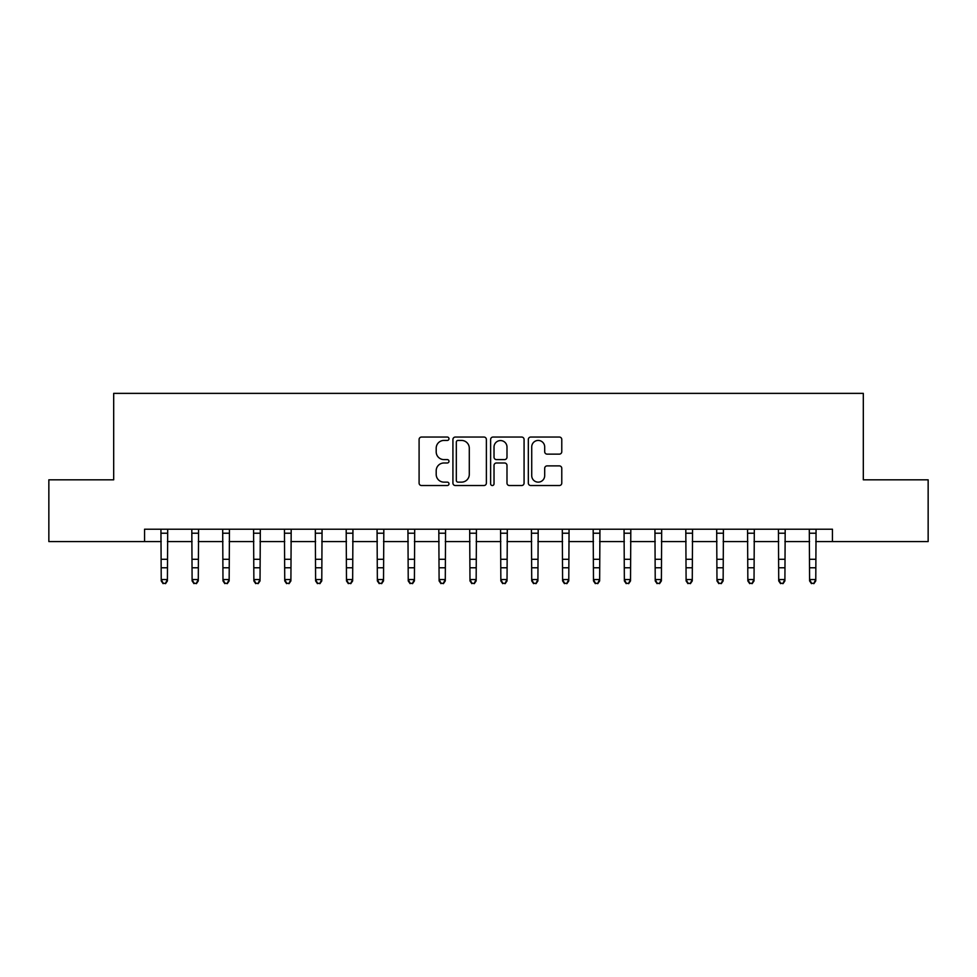 <?xml version="1.0" encoding="UTF-8"?>
<svg xmlns="http://www.w3.org/2000/svg" width="977" height="977" viewBox="0 0 977 977"><rect width="100%" height="100%" fill="white"/><g stroke="black" fill="none" stroke-linecap="round" stroke-linejoin="round"><path stroke-width="1.47" d="M448.98 438.746A1.698 1.698 0 0 0 447.283 437.049L421.527 437.049A2.43 2.43 0 0 0 419.096 439.467L419.096 483.114A2.43 2.43 0 0 0 421.527 485.532L447.283 485.532A1.698 1.698 0 0 0 448.98 483.835A1.698 1.698 0 0 0 447.283 482.137L443.949 482.137A7.755 7.755 0 0 1 436.194 474.382L436.194 470.743A7.755 7.755 0 0 1 443.949 462.988L447.283 462.988A1.698 1.698 0 0 0 448.98 461.291A1.698 1.698 0 0 0 447.283 459.593L443.949 459.593A7.755 7.755 0 0 1 436.194 451.838L436.194 448.199A7.755 7.755 0 0 1 443.949 440.444L447.283 440.444A1.698 1.698 0 0 0 448.98 438.746M559.357 454.134A2.43 2.43 0 0 0 561.775 451.716L561.775 439.467A2.43 2.43 0 0 0 559.357 437.049L530.743 437.049A2.43 2.43 0 0 0 528.325 439.467L528.325 483.114A2.43 2.43 0 0 0 530.743 485.532L559.357 485.532A2.43 2.43 0 0 0 561.775 483.114L561.775 468.325A2.43 2.43 0 0 0 559.357 465.895L547.108 465.895A2.43 2.43 0 0 0 544.69 468.325L544.69 475.652A6.485 6.485 0 0 1 538.205 482.137A6.485 6.485 0 0 1 531.72 475.652L531.72 446.929A6.485 6.485 0 0 1 538.205 440.444A6.485 6.485 0 0 1 544.69 446.929L544.69 451.716A2.43 2.43 0 0 0 547.108 454.134L559.357 454.134M144.559 541.563L48.85 541.563L48.85 479.817L113.686 479.817L113.686 393.365L863.314 393.365L863.314 479.817L928.15 479.817L928.15 541.563L832.441 541.563L832.441 529.216L144.559 529.216L144.559 541.563L161.229 541.563M486.375 439.467A2.43 2.43 0 0 0 483.957 437.049L455.343 437.049A2.43 2.43 0 0 0 452.925 439.467L452.925 483.114A2.43 2.43 0 0 0 455.343 485.532L483.957 485.532A2.43 2.43 0 0 0 486.375 483.114L486.375 439.467M493.043 437.049L521.657 437.049A2.43 2.43 0 0 1 524.075 439.467L524.075 483.114A2.43 2.43 0 0 1 521.657 485.532L509.408 485.532A2.43 2.43 0 0 1 506.99 483.114L506.99 465.406A2.43 2.43 0 0 0 504.559 462.988L496.438 462.988A2.43 2.43 0 0 0 494.02 465.406L494.02 483.835A1.698 1.698 0 0 1 492.323 485.532A1.698 1.698 0 0 1 490.625 483.835L490.625 439.467A2.43 2.43 0 0 1 493.043 437.049M167.409 541.563L192.103 541.563M198.282 541.563L222.976 541.563M229.155 541.563L253.861 541.563M260.029 541.563L284.734 541.563M290.902 541.563L315.608 541.563M321.775 541.563L346.481 541.563M352.648 541.563L377.354 541.563M383.521 541.563L408.227 541.563M414.407 541.563L439.1 541.563M445.28 541.563L469.974 541.563M476.153 541.563L500.847 541.563M507.026 541.563L531.72 541.563M537.9 541.563L562.593 541.563M568.773 541.563L593.479 541.563M599.646 541.563L624.352 541.563M630.519 541.563L655.225 541.563M661.392 541.563L686.098 541.563M692.266 541.563L716.971 541.563M723.139 541.563L747.845 541.563M754.024 541.563L778.718 541.563M784.897 541.563L809.591 541.563M815.771 541.563L832.441 541.563M458.018 440.444A1.698 1.698 0 0 0 456.32 442.141L456.32 480.44A1.698 1.698 0 0 0 458.018 482.137L461.523 482.137A7.755 7.755 0 0 0 469.29 474.382L469.29 448.199A7.755 7.755 0 0 0 461.523 440.444L458.018 440.444M506.99 447.051A6.485 6.485 0 0 0 500.505 440.566A6.485 6.485 0 0 0 494.02 447.051L494.02 457.163A2.43 2.43 0 0 0 496.438 459.593L504.559 459.593A2.43 2.43 0 0 0 506.99 457.163L506.99 447.051M167.702 529.216L167.409 580.912L165.553 583.635L163.086 583.086L165.553 583.635M160.936 529.216L161.229 579.544L167.409 579.544L165.553 583.086M163.086 583.635L161.229 580.912L161.229 579.544L163.086 583.086M198.575 529.216L198.282 580.912L196.426 583.635L193.959 583.086L196.426 583.635M191.81 529.216L192.103 579.544L198.282 579.544L196.426 583.086M193.959 583.635L192.103 580.912L192.103 579.544L193.959 583.086M229.448 529.216L229.155 580.912L227.299 583.635L224.832 583.086L227.299 583.635M222.683 529.216L222.976 579.544L229.155 579.544L227.299 583.086M224.832 583.635L222.976 580.912L222.976 579.544L224.832 583.086M260.322 529.216L260.029 580.912L258.172 583.635L255.705 583.086L258.172 583.635M253.568 529.216L253.861 579.544L260.029 579.544L258.172 583.086M255.705 583.635L253.861 580.912L253.861 579.544L255.705 583.086M291.195 529.216L290.902 580.912L289.058 583.635L286.579 583.086L289.058 583.635M284.441 529.216L284.734 579.544L290.902 579.544L289.058 583.086M286.579 583.635L284.734 580.912L284.734 579.544L286.579 583.086M322.068 529.216L321.775 580.912L319.931 583.635L317.452 583.086L319.931 583.635M315.315 529.216L315.608 579.544L321.775 579.544L319.931 583.086M317.452 583.635L315.608 580.912L315.608 579.544L317.452 583.086M352.941 529.216L352.648 580.912L350.804 583.635L348.325 583.086L350.804 583.635M346.188 529.216L346.481 579.544L352.648 579.544L350.804 583.086M348.325 583.635L346.481 580.912L346.481 579.544L348.325 583.086M383.827 529.216L383.521 580.912L381.677 583.635L379.21 583.086L381.677 583.635M377.061 529.216L377.354 579.544L383.521 579.544L381.677 583.086M379.21 583.635L377.354 580.912L377.354 579.544L379.21 583.086M414.7 529.216L414.407 580.912L412.55 583.635L410.084 583.086L412.55 583.635M407.934 529.216L408.227 579.544L414.407 579.544L412.55 583.086M410.084 583.635L408.227 580.912L408.227 579.544L410.084 583.086M445.573 529.216L445.28 580.912L443.424 583.635L440.957 583.086L443.424 583.635M438.807 529.216L439.1 579.544L445.28 579.544L443.424 583.086M440.957 583.635L439.1 580.912L439.1 579.544L440.957 583.086M476.446 529.216L476.153 580.912L474.297 583.635L471.83 583.086L474.297 583.635M469.681 529.216L469.974 579.544L476.153 579.544L474.297 583.086M471.83 583.635L469.974 580.912L469.974 579.544L471.83 583.086M507.319 529.216L507.026 580.912L505.17 583.635L502.703 583.086L505.17 583.635M500.554 529.216L500.847 579.544L507.026 579.544L505.17 583.086M502.703 583.635L500.847 580.912L500.847 579.544L502.703 583.086M538.193 529.216L537.9 580.912L536.043 583.635L533.576 583.086L536.043 583.635M531.427 529.216L531.72 579.544L537.9 579.544L536.043 583.086M533.576 583.635L531.72 580.912L531.72 579.544L533.576 583.086M569.066 529.216L568.773 580.912L566.916 583.635L564.45 583.086L566.916 583.635M562.3 529.216L562.593 579.544L568.773 579.544L566.916 583.086M564.45 583.635L562.593 580.912L562.593 579.544L564.45 583.086M599.939 529.216L599.646 580.912L597.79 583.635L595.323 583.086L597.79 583.635M593.173 529.216L593.479 579.544L599.646 579.544L597.79 583.086M595.323 583.635L593.479 580.912L593.479 579.544L595.323 583.086M630.812 529.216L630.519 580.912L628.675 583.635L626.196 583.086L628.675 583.635M624.059 529.216L624.352 579.544L630.519 579.544L628.675 583.086M626.196 583.635L624.352 580.912L624.352 579.544L626.196 583.086M661.685 529.216L661.392 580.912L659.548 583.635L657.069 583.086L659.548 583.635M654.932 529.216L655.225 579.544L661.392 579.544L659.548 583.086M657.069 583.635L655.225 580.912L655.225 579.544L657.069 583.086M692.559 529.216L692.266 580.912L690.421 583.635L687.942 583.086L690.421 583.635M685.805 529.216L686.098 579.544L692.266 579.544L690.421 583.086M687.942 583.635L686.098 580.912L686.098 579.544L687.942 583.086M723.432 529.216L723.139 580.912L721.295 583.635L718.828 583.086L721.295 583.635M716.678 529.216L716.971 579.544L723.139 579.544L721.295 583.086M718.828 583.635L716.971 580.912L716.971 579.544L718.828 583.086M754.317 529.216L754.024 580.912L752.168 583.635L749.701 583.086L752.168 583.635M747.552 529.216L747.845 579.544L754.024 579.544L752.168 583.086M749.701 583.635L747.845 580.912L747.845 579.544L749.701 583.086M785.19 529.216L784.897 580.912L783.041 583.635L780.574 583.086L783.041 583.635M778.425 529.216L778.718 579.544L784.897 579.544L783.041 583.086M780.574 583.635L778.718 580.912L778.718 579.544L780.574 583.086M816.064 529.216L815.771 580.912L813.914 583.635L811.447 583.086L813.914 583.635M809.298 529.216L809.591 579.544L815.771 579.544L813.914 583.086M811.447 583.635L809.591 580.912L809.591 579.544L811.447 583.086M167.409 559.296L161.229 559.296M167.409 567.771L161.229 567.771M167.409 533.222L161.229 533.222M198.282 559.296L192.103 559.296M198.282 567.771L192.103 567.771M198.282 533.222L192.103 533.222M229.155 559.296L222.976 559.296M229.155 567.771L222.976 567.771M229.155 533.222L222.976 533.222M260.029 559.296L253.861 559.296M260.029 567.771L253.861 567.771M260.029 533.222L253.861 533.222M290.902 559.296L284.734 559.296M290.902 567.771L284.734 567.771M290.902 533.222L284.734 533.222M321.775 559.296L315.608 559.296M321.775 567.771L315.608 567.771M321.775 533.222L315.608 533.222M352.648 559.296L346.481 559.296M352.648 567.771L346.481 567.771M352.648 533.222L346.481 533.222M383.521 559.296L377.354 559.296M383.521 567.771L377.354 567.771M383.521 533.222L377.354 533.222M414.407 559.296L408.227 559.296M414.407 567.771L408.227 567.771M414.407 533.222L408.227 533.222M445.28 559.296L439.1 559.296M445.28 567.771L439.1 567.771M445.28 533.222L439.1 533.222M476.153 559.296L469.974 559.296M476.153 567.771L469.974 567.771M476.153 533.222L469.974 533.222M507.026 559.296L500.847 559.296M507.026 567.771L500.847 567.771M507.026 533.222L500.847 533.222M537.9 559.296L531.72 559.296M537.9 567.771L531.72 567.771M537.9 533.222L531.72 533.222M568.773 559.296L562.593 559.296M568.773 567.771L562.593 567.771M568.773 533.222L562.593 533.222M599.646 559.296L593.479 559.296M599.646 567.771L593.479 567.771M599.646 533.222L593.479 533.222M630.519 559.296L624.352 559.296M630.519 567.771L624.352 567.771M630.519 533.222L624.352 533.222M661.392 559.296L655.225 559.296M661.392 567.771L655.225 567.771M661.392 533.222L655.225 533.222M692.266 559.296L686.098 559.296M692.266 567.771L686.098 567.771M692.266 533.222L686.098 533.222M723.139 559.296L716.971 559.296M723.139 567.771L716.971 567.771M723.139 533.222L716.971 533.222M754.024 559.296L747.845 559.296M754.024 567.771L747.845 567.771M754.024 533.222L747.845 533.222M784.897 559.296L778.718 559.296M784.897 567.771L778.718 567.771M784.897 533.222L778.718 533.222M815.771 559.296L809.591 559.296M815.771 567.771L809.591 567.771M815.771 533.222L809.591 533.222"/></g></svg>
